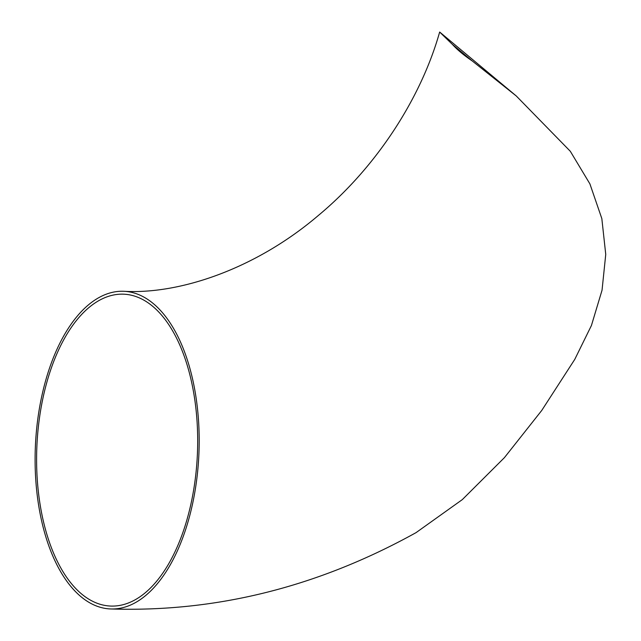 <?xml version="1.0" encoding="UTF-8"?>
<svg xmlns="http://www.w3.org/2000/svg" width="641" height="641" viewBox="0 0 641 641"><rect width="100%" height="100%" fill="white"/><g stroke="black" fill="none" stroke-linecap="round" stroke-linejoin="round"><path stroke-width="0.96" d="M452.322 44.333L472.169 60.903A158.976 49.958 -166.1 0 1 452.322 44.333L439.654 32.05C420.8 98.922 375.802 167.83 318.104 215.68C255.471 269.004 179.488 294.531 123.881 291.286A158.976 81.848 -87.6 0 0 43.524 388.662A158.976 81.848 -87.6 0 0 80.886 596.619A158.976 81.848 -87.6 0 0 110.396 608.95A158.976 81.848 -87.6 0 0 198.918 453.596A158.976 81.848 -87.6 0 0 123.881 291.286M472.169 60.903L516.261 95.966L570.314 151.292L589.896 183.871L601.835 218.605L605.745 254.397L602.043 290.205L591.427 325.5L574.769 359.377L541.725 410.472L504.419 457.642L462.321 499.603L416.073 532.623C318.024 586.972 216.129 612.411 110.396 608.95M81.543 593.943A156.067 80.357 -87.6 0 0 110.516 606.049A156.067 80.357 -87.6 0 0 197.42 453.532A156.067 80.357 -87.6 0 0 123.761 294.187A156.067 80.357 -87.6 0 0 44.87 389.784A156.067 80.357 -87.6 0 0 81.543 593.943M516.261 95.966L439.758 32.098"/></g></svg>
